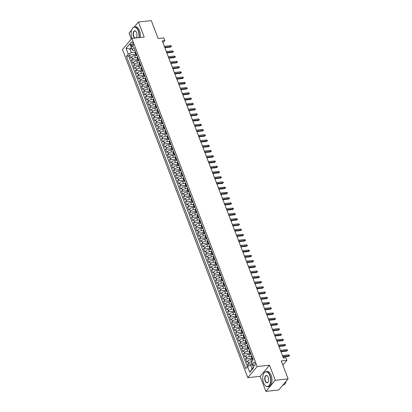 <?xml version="1.0" encoding="UTF-8"?>
<svg xmlns="http://www.w3.org/2000/svg" width="412" height="412" viewBox="0 0 412 412"><rect width="100%" height="100%" fill="white"/><g stroke="black" fill="none" stroke-linecap="round" stroke-linejoin="round"><path stroke-width="0.62" d="M254.946 363.106A1.942 1.02 -96.2 0 0 253.921 362.133A1.942 1.02 -96.2 0 0 253.318 365.027A1.942 1.02 -96.2 0 0 254.343 365.995A1.942 1.02 -96.2 0 0 254.946 363.106M265.879 391.4L278.723 390.004L288.106 378.88L275.262 380.276L269.51 365.207L257.181 366.546L247.797 377.67L260.127 376.331L265.879 391.4L275.262 380.276M257.181 366.546L131.876 38.404L122.493 49.533L247.797 377.67M131.603 30.117L129.064 33.12L131.33 39.052M131.876 38.404L144.205 37.065L138.447 21.996L134.245 26.976M138.447 21.996L151.292 20.6L158.146 38.553L163.801 37.94L164.8 40.561L162.23 40.84L283.332 357.971L285.902 357.693L286.901 360.315L281.252 360.927L288.106 378.88M136.284 55.429L134.688 55.599A2.426 0.927 159.1 0 0 131.619 57.026L130.692 58.123L129.492 54.981L135.718 54.302M137.675 57.459L135.486 57.695A2.426 0.927 159.1 0 0 132.417 59.122L131.49 60.219L137.721 59.544M131.49 60.219L132.695 63.366L133.617 62.269A2.426 0.927 159.1 0 1 136.686 60.842L138.288 60.667M140.286 65.91L138.69 66.085A2.426 0.927 159.1 0 0 135.62 67.511L134.693 68.608L133.493 65.462L139.72 64.787M142.289 71.152L140.693 71.328A2.426 0.927 159.1 0 0 137.623 72.754L136.696 73.851L135.497 70.704L141.723 70.03M144.293 76.395L142.691 76.57A2.426 0.927 159.1 0 0 139.622 77.992L138.7 79.094L137.495 75.947L143.726 75.267M146.291 81.638L144.694 81.808A2.426 0.927 159.1 0 0 141.625 83.234L140.698 84.331L139.498 81.19L145.724 80.51M148.294 86.88L146.698 87.05A2.426 0.927 159.1 0 0 143.628 88.477L142.701 89.574L141.501 86.432L147.728 85.753M150.298 92.118L148.696 92.293A2.426 0.927 159.1 0 0 145.627 93.72L144.705 94.817L143.5 91.67L149.731 90.995M152.296 97.361L150.699 97.536A2.426 0.927 159.1 0 0 147.63 98.962L146.703 100.059L145.503 96.913L151.729 96.238M154.299 102.603L152.703 102.779A2.426 0.927 159.1 0 0 149.633 104.205L148.706 105.302L147.506 102.155L153.733 101.481M156.303 107.846L154.701 108.021A2.426 0.927 159.1 0 0 151.631 109.443L150.71 110.545L149.505 107.398L155.736 106.718M158.301 113.089L156.704 113.259A2.426 0.927 159.1 0 0 153.635 114.685L152.708 115.782L151.508 112.641L157.734 111.961M160.304 118.332L158.708 118.502A2.426 0.927 159.1 0 0 155.638 119.928L154.711 121.025L153.511 117.884L159.738 117.204M162.307 123.569L160.706 123.744A2.426 0.927 159.1 0 0 157.636 125.171L156.715 126.268L155.509 123.121L161.741 122.446M164.306 128.812L162.709 128.987A2.426 0.927 159.1 0 0 159.64 130.413L158.713 131.51L157.513 128.364L163.739 127.689M166.309 134.055L164.712 134.23A2.426 0.927 159.1 0 0 161.643 135.656L160.716 136.753L159.516 133.606L165.742 132.932M168.312 139.297L166.711 139.472A2.426 0.927 159.1 0 0 163.641 140.894L162.719 141.996L161.519 138.849L167.746 138.169M170.31 144.54L168.714 144.71A2.426 0.927 159.1 0 0 165.645 146.136L164.718 147.233L163.518 144.092L169.744 143.412M172.314 149.783L170.717 149.953A2.426 0.927 159.1 0 0 167.648 151.379L166.721 152.476L165.521 149.335L171.747 148.655M174.317 155.02L172.716 155.195A2.426 0.927 159.1 0 0 169.646 156.622L168.724 157.719L167.524 154.572L173.751 153.897M176.315 160.263L174.719 160.438A2.426 0.927 159.1 0 0 171.65 161.865L170.722 162.961L169.523 159.815L175.749 159.14M178.319 165.506L176.722 165.681A2.426 0.927 159.1 0 0 173.653 167.107L172.726 168.204L171.526 165.058L177.752 164.383M180.322 170.748L178.72 170.923A2.426 0.927 159.1 0 0 175.651 172.345L174.729 173.447L173.529 170.3L179.756 169.62M182.32 175.991L180.724 176.161A2.426 0.927 159.1 0 0 177.654 177.587L176.727 178.684L175.527 175.543L181.754 174.863M184.324 181.234L182.727 181.404A2.426 0.927 159.1 0 0 179.658 182.83L178.731 183.927L177.531 180.786L183.757 180.106M186.327 186.471L184.725 186.646A2.426 0.927 159.1 0 0 181.656 188.073L180.734 189.17L179.534 186.023L185.761 185.349M188.325 191.714L186.729 191.889A2.426 0.927 159.1 0 0 183.659 193.316L182.732 194.412L181.532 191.266L187.759 190.591M190.329 196.957L188.732 197.132A2.426 0.927 159.1 0 0 185.663 198.558L184.736 199.655L183.536 196.509L189.762 195.834M192.332 202.199L190.73 202.374A2.426 0.927 159.1 0 0 187.666 203.796L186.739 204.898L185.539 201.751L191.765 201.071M194.33 207.442L192.734 207.612A2.426 0.927 159.1 0 0 189.664 209.038L188.737 210.135L187.537 206.994L193.764 206.314M196.333 212.685L194.737 212.855A2.426 0.927 159.1 0 0 191.668 214.281L190.741 215.378L189.541 212.237L195.767 211.557M198.337 217.922L196.735 218.097A2.426 0.927 159.1 0 0 193.671 219.524L192.744 220.621L191.544 217.474L197.77 216.8M200.335 223.165L198.738 223.34A2.426 0.927 159.1 0 0 195.669 224.767L194.742 225.864L193.542 222.717L199.768 222.042M202.338 228.408L200.742 228.583A2.426 0.927 159.1 0 0 197.672 230.009L196.745 231.106L195.546 227.96L201.772 227.285M204.342 233.65L202.745 233.825A2.426 0.927 159.1 0 0 199.676 235.247L198.749 236.349L197.549 233.202L203.775 232.523M206.34 238.893L204.743 239.063A2.426 0.927 159.1 0 0 201.674 240.49L200.747 241.587L199.547 238.445L205.779 237.765M208.343 244.136L206.747 244.306A2.426 0.927 159.1 0 0 203.677 245.732L202.75 246.829L201.55 243.688L207.777 243.008M210.347 249.373L208.75 249.548A2.426 0.927 159.1 0 0 205.681 250.975L204.754 252.072L203.554 248.925L209.78 248.251M212.35 254.616L210.748 254.791A2.426 0.927 159.1 0 0 207.679 256.218L206.757 257.315L205.552 254.168L211.783 253.493M214.348 259.859L212.752 260.034A2.426 0.927 159.1 0 0 209.682 261.46L208.755 262.557L207.555 259.411L213.782 258.736M216.352 265.101L214.755 265.276A2.426 0.927 159.1 0 0 211.686 266.698L210.759 267.8L209.559 264.653L215.785 263.974M218.355 270.344L216.753 270.514A2.426 0.927 159.1 0 0 213.684 271.941L212.762 273.038L211.557 269.896L217.788 269.216M220.353 275.587L218.757 275.757A2.426 0.927 159.1 0 0 215.687 277.183L214.76 278.28L213.56 275.139L219.787 274.459M222.356 280.824L220.76 280.999A2.426 0.927 159.1 0 0 217.69 282.426L216.763 283.523L215.564 280.376L221.79 279.702M224.36 286.067L222.758 286.242A2.426 0.927 159.1 0 0 219.689 287.669L218.767 288.766L217.562 285.619L223.793 284.944M226.358 291.31L224.761 291.485A2.426 0.927 159.1 0 0 221.692 292.911L220.765 294.008L219.565 290.862L225.791 290.187M228.361 296.552L226.765 296.728A2.426 0.927 159.1 0 0 223.695 298.149L222.768 299.251L221.568 296.104L227.795 295.425M230.365 301.795L228.763 301.965A2.426 0.927 159.1 0 0 225.694 303.392L224.772 304.489L223.567 301.347L229.798 300.667M232.363 307.038L230.766 307.208A2.426 0.927 159.1 0 0 227.697 308.634L226.77 309.731L225.57 306.59L231.796 305.91M234.366 312.275L232.77 312.451A2.426 0.927 159.1 0 0 229.7 313.877L228.773 314.974L227.573 311.827L233.8 311.153M236.37 317.518L234.768 317.693A2.426 0.927 159.1 0 0 231.698 319.12L230.777 320.217L229.572 317.07L235.803 316.395M238.368 322.761L236.771 322.936A2.426 0.927 159.1 0 0 233.702 324.362L232.775 325.459L231.575 322.313L237.801 321.638M240.371 328.003L238.775 328.179A2.426 0.927 159.1 0 0 235.705 329.6L234.778 330.702L233.578 327.555L239.805 326.876M242.374 333.246L240.773 333.416A2.426 0.927 159.1 0 0 237.703 334.843L236.782 335.94L235.576 332.798L241.808 332.118M244.373 338.489L242.776 338.659A2.426 0.927 159.1 0 0 239.707 340.085L238.78 341.182L237.58 338.041L243.806 337.361M246.376 343.726L244.78 343.902A2.426 0.927 159.1 0 0 241.71 345.328L240.783 346.425L239.583 343.278L245.81 342.604M248.379 348.969L246.778 349.144A2.426 0.927 159.1 0 0 243.708 350.571L242.786 351.668L241.581 348.521L247.813 347.846M250.378 354.212L248.781 354.387A2.426 0.927 159.1 0 0 245.712 355.813L244.785 356.91L243.585 353.764L249.811 353.089M252.381 359.455L250.784 359.63A2.426 0.927 159.1 0 0 247.715 361.051L246.788 362.153L245.588 359.007L251.814 358.327M131.026 44.671L131.464 45.82A1.88 0.989 -96.2 0 0 132.453 46.762A1.88 0.989 -96.2 0 0 133.035 43.955L132.597 42.807A1.88 0.989 -96.2 0 0 131.608 41.864A1.88 0.989 -96.2 0 0 131.026 44.671L133.174 44.434M131.835 48.812L129.924 49.023L131.325 52.69L128.261 54.116L126.484 56.223L245.784 368.632L247.555 366.531L249.76 372.293L253.612 367.725L251.413 361.957L253.189 359.856L133.89 47.442L132.113 49.548L133.153 50.527L134.987 50.326M128.261 54.116L126.057 48.348L129.909 43.78L132.113 49.548M251.614 361.721L250.784 359.63M251.768 356.246L249.579 356.483L248.781 354.387M249.77 351.003L247.581 351.24L246.778 349.144M247.767 345.761L245.578 345.998L244.78 343.902M245.763 340.518L243.574 340.755L242.776 338.659M243.765 335.275L241.576 335.517L240.773 333.416M241.762 330.038L239.573 330.275L238.775 328.179M239.758 324.795L237.57 325.032L236.771 322.936M237.76 319.552L235.571 319.789L234.768 317.693M235.757 314.31L233.568 314.547L232.77 312.451M233.753 309.067L231.565 309.304L230.766 307.208M231.75 303.824L229.566 304.066L228.763 301.965M229.752 298.587L227.563 298.824L226.765 296.728M227.748 293.344L225.56 293.581L224.761 291.485M225.745 288.101L223.562 288.338L222.758 286.242M223.747 282.859L221.558 283.096L220.76 280.999M221.744 277.616L219.555 277.853L218.757 275.757M219.74 272.373L217.557 272.615L216.753 270.514M217.742 267.136L215.553 267.373L214.755 265.276M215.739 261.893L213.55 262.13L212.752 260.034M213.735 256.65L211.552 256.887L210.748 254.791M211.737 251.408L209.548 251.644L208.75 249.548M209.734 246.165L207.545 246.402L206.747 244.306M207.73 240.922L205.547 241.164L204.743 239.063M205.732 235.685L203.543 235.922L202.745 233.825M203.729 230.442L201.54 230.679L200.742 228.583M201.726 225.199L199.542 225.436L198.738 223.34M199.727 219.957L197.539 220.193L196.735 218.097M197.724 214.714L195.535 214.951L194.737 212.855M195.721 209.471L193.537 209.713L192.734 207.612M193.722 204.234L191.534 204.47L190.73 202.374M191.719 198.991L189.53 199.228L188.732 197.132M189.716 193.748L187.532 193.985L186.729 191.889M187.718 188.505L185.529 188.742L184.725 186.646M185.714 183.263L183.525 183.5L182.727 181.404M183.711 178.02L181.527 178.262L180.724 176.161M181.713 172.782L179.524 173.019L178.72 170.923M179.709 167.54L177.52 167.777L176.722 165.681M177.706 162.297L175.522 162.534L174.719 160.438M175.708 157.054L173.519 157.291L172.716 155.195M173.704 151.812L171.516 152.049L170.717 149.953M171.701 146.569L169.517 146.811L168.714 144.71M169.703 141.331L167.514 141.568L166.711 139.472M167.699 136.089L165.511 136.326L164.712 134.23M165.696 130.846L163.513 131.083L162.709 128.987M163.698 125.603L161.509 125.84L160.706 123.744M161.695 120.361L159.506 120.598L158.708 118.502M159.691 115.118L157.508 115.36L156.704 113.259M157.693 109.88L155.504 110.117L154.701 108.021M155.69 104.638L153.501 104.875L152.703 102.779M153.686 99.395L151.498 99.632L150.699 97.536M151.688 94.152L149.499 94.389L148.696 92.293M149.685 88.91L147.496 89.147L146.698 87.05M147.681 83.667L145.493 83.909L144.694 81.808M145.683 78.429L143.494 78.666L142.691 76.57M143.68 73.187L141.491 73.424L140.693 71.328M141.677 67.944L139.488 68.181L138.69 66.085M139.678 62.701L137.49 62.938L136.686 60.842M129.492 54.981L128.642 55.986L247.329 366.798M251.583 361.726A2.426 0.927 -20.9 0 0 248.513 363.152L247.586 364.249L248.323 366.175M245.588 359.007L246.51 357.91A2.426 0.927 -20.9 0 1 249.579 356.483M243.585 353.764L244.512 352.667A2.426 0.927 -20.9 0 1 247.581 351.24M241.581 348.521L242.508 347.424A2.426 0.927 -20.9 0 1 245.578 345.998M239.583 343.278L240.505 342.181A2.426 0.927 -20.9 0 1 243.574 340.755M237.58 338.041L238.507 336.939A2.426 0.927 -20.9 0 1 241.576 335.517M235.576 332.798L236.503 331.701A2.426 0.927 -20.9 0 1 239.573 330.275M233.578 327.555L234.5 326.459A2.426 0.927 -20.9 0 1 237.57 325.032M231.575 322.313L232.502 321.216A2.426 0.927 -20.9 0 1 235.571 319.789M229.572 317.07L230.499 315.973A2.426 0.927 -20.9 0 1 233.568 314.547M227.573 311.827L228.495 310.73A2.426 0.927 -20.9 0 1 231.565 309.304M225.57 306.59L226.497 305.488A2.426 0.927 -20.9 0 1 229.566 304.066M223.567 301.347L224.494 300.25A2.426 0.927 -20.9 0 1 227.563 298.824M221.568 296.104L222.49 295.007A2.426 0.927 -20.9 0 1 225.56 293.581M219.565 290.862L220.492 289.765A2.426 0.927 -20.9 0 1 223.562 288.338M217.562 285.619L218.489 284.522A2.426 0.927 -20.9 0 1 221.558 283.096M215.564 280.376L216.485 279.279A2.426 0.927 -20.9 0 1 219.555 277.853M213.56 275.139L214.487 274.037A2.426 0.927 -20.9 0 1 217.557 272.615M211.557 269.896L212.484 268.799A2.426 0.927 -20.9 0 1 215.553 267.373M209.559 264.653L210.481 263.556A2.426 0.927 -20.9 0 1 213.55 262.13M207.555 259.411L208.482 258.314A2.426 0.927 -20.9 0 1 211.552 256.887M205.552 254.168L206.479 253.071A2.426 0.927 -20.9 0 1 209.548 251.644M203.554 248.925L204.476 247.828A2.426 0.927 -20.9 0 1 207.545 246.402M201.55 243.688L202.477 242.586A2.426 0.927 -20.9 0 1 205.547 241.164M199.547 238.445L200.474 237.348A2.426 0.927 -20.9 0 1 203.543 235.922M197.549 233.202L198.471 232.105A2.426 0.927 -20.9 0 1 201.54 230.679M195.546 227.96L196.472 226.863A2.426 0.927 -20.9 0 1 199.542 225.436M193.542 222.717L194.469 221.62A2.426 0.927 -20.9 0 1 197.539 220.193M191.544 217.474L192.466 216.377A2.426 0.927 -20.9 0 1 195.535 214.951M189.541 212.237L190.468 211.135A2.426 0.927 -20.9 0 1 193.537 209.713M187.537 206.994L188.464 205.897A2.426 0.927 -20.9 0 1 191.534 204.47M185.539 201.751L186.461 200.654A2.426 0.927 -20.9 0 1 189.53 199.228M183.536 196.509L184.463 195.412A2.426 0.927 -20.9 0 1 187.532 193.985M181.532 191.266L182.459 190.169A2.426 0.927 -20.9 0 1 185.529 188.742M179.534 186.023L180.456 184.926A2.426 0.927 -20.9 0 1 183.525 183.5M177.531 180.786L178.458 179.683A2.426 0.927 -20.9 0 1 181.527 178.262M175.527 175.543L176.454 174.446A2.426 0.927 -20.9 0 1 179.524 173.019M173.529 170.3L174.451 169.203A2.426 0.927 -20.9 0 1 177.52 167.777M171.526 165.058L172.453 163.961A2.426 0.927 -20.9 0 1 175.522 162.534M169.523 159.815L170.45 158.718A2.426 0.927 -20.9 0 1 173.519 157.291M167.524 154.572L168.446 153.475A2.426 0.927 -20.9 0 1 171.516 152.049M165.521 149.335L166.448 148.232A2.426 0.927 -20.9 0 1 169.517 146.811M163.518 144.092L164.445 142.995A2.426 0.927 -20.9 0 1 167.514 141.568M161.519 138.849L162.441 137.752A2.426 0.927 -20.9 0 1 165.511 136.326M159.516 133.606L160.443 132.51A2.426 0.927 -20.9 0 1 163.513 131.083M157.513 128.364L158.44 127.267A2.426 0.927 -20.9 0 1 161.509 125.84M155.509 123.121L156.436 122.024A2.426 0.927 -20.9 0 1 159.506 120.598M153.511 117.884L154.438 116.781A2.426 0.927 -20.9 0 1 157.508 115.36M151.508 112.641L152.435 111.544A2.426 0.927 -20.9 0 1 155.504 110.117M149.505 107.398L150.432 106.301A2.426 0.927 -20.9 0 1 153.501 104.875M147.506 102.155L148.433 101.058A2.426 0.927 -20.9 0 1 151.498 99.632M145.503 96.913L146.43 95.816A2.426 0.927 -20.9 0 1 149.499 94.389M143.5 91.67L144.427 90.573A2.426 0.927 -20.9 0 1 147.496 89.147M141.501 86.432L142.428 85.33A2.426 0.927 -20.9 0 1 145.493 83.909M139.498 81.19L140.425 80.093A2.426 0.927 -20.9 0 1 143.494 78.666M137.495 75.947L138.422 74.85A2.426 0.927 -20.9 0 1 141.491 73.424M135.497 70.704L136.418 69.607A2.426 0.927 -20.9 0 1 139.488 68.181M133.493 65.462L134.42 64.365A2.426 0.927 -20.9 0 1 137.49 62.938M136.501 54.281L136.274 54.554A2.426 0.927 159.1 0 0 136.058 55.198A2.426 0.927 159.1 0 0 136.985 55.553M135.697 52.185L135.471 52.458A2.426 0.927 159.1 0 0 135.26 53.102L136.058 55.198M137.701 57.428L137.474 57.701A2.426 0.927 159.1 0 0 137.258 58.339L138.061 60.435A2.426 0.927 -20.9 0 1 138.272 59.797L138.504 59.524M139.704 62.67L139.472 62.938A2.426 0.927 159.1 0 0 139.261 63.582L140.065 65.678A2.426 0.927 -20.9 0 1 140.276 65.039L140.502 64.766M141.702 67.913L141.476 68.181A2.426 0.927 159.1 0 0 141.264 68.825L142.063 70.921A2.426 0.927 -20.9 0 1 142.279 70.277L142.506 70.009M143.706 73.156L143.479 73.424A2.426 0.927 159.1 0 0 143.263 74.067L144.066 76.163A2.426 0.927 -20.9 0 1 144.277 75.52L144.509 75.252M145.709 78.393L145.477 78.666A2.426 0.927 159.1 0 0 145.266 79.31L146.069 81.406A2.426 0.927 -20.9 0 1 146.281 80.762L146.507 80.495M147.707 83.636L147.481 83.909A2.426 0.927 159.1 0 0 147.269 84.553L148.068 86.649A2.426 0.927 -20.9 0 1 148.284 86.005L148.511 85.732M149.71 88.879L149.484 89.152A2.426 0.927 159.1 0 0 149.268 89.79L150.071 91.886A2.426 0.927 -20.9 0 1 150.282 91.248L150.514 90.975M151.714 94.121L151.482 94.389A2.426 0.927 159.1 0 0 151.271 95.033L152.074 97.129A2.426 0.927 -20.9 0 1 152.285 96.49L152.512 96.217M153.712 99.364L153.485 99.632A2.426 0.927 159.1 0 0 153.274 100.276L154.073 102.372A2.426 0.927 -20.9 0 1 154.289 101.728L154.515 101.46M155.715 104.607L155.489 104.875A2.426 0.927 159.1 0 0 155.278 105.518L156.076 107.614A2.426 0.927 -20.9 0 1 156.287 106.971L156.519 106.703M157.719 109.844L157.492 110.117A2.426 0.927 159.1 0 0 157.276 110.761L158.079 112.857A2.426 0.927 -20.9 0 1 158.29 112.213L158.517 111.94M159.717 115.087L159.49 115.36A2.426 0.927 159.1 0 0 159.279 116.004L160.077 118.1A2.426 0.927 -20.9 0 1 160.294 117.456L160.52 117.183M161.72 120.33L161.494 120.603A2.426 0.927 159.1 0 0 161.283 121.241L162.081 123.337A2.426 0.927 -20.9 0 1 162.292 122.699L162.524 122.426M163.724 125.572L163.497 125.84A2.426 0.927 159.1 0 0 163.281 126.484L164.084 128.58A2.426 0.927 -20.9 0 1 164.295 127.941L164.522 127.669M165.727 130.815L165.495 131.083A2.426 0.927 159.1 0 0 165.284 131.727L166.082 133.823A2.426 0.927 -20.9 0 1 166.299 133.179L166.525 132.911M167.725 136.058L167.499 136.326A2.426 0.927 159.1 0 0 167.287 136.969L168.086 139.065A2.426 0.927 -20.9 0 1 168.297 138.422L168.529 138.154M169.729 141.295L169.502 141.568A2.426 0.927 159.1 0 0 169.286 142.212L170.089 144.308A2.426 0.927 -20.9 0 1 170.3 143.664L170.527 143.391M171.732 146.538L171.5 146.811A2.426 0.927 159.1 0 0 171.289 147.455L172.087 149.551A2.426 0.927 -20.9 0 1 172.304 148.907L172.53 148.634M173.73 151.781L173.504 152.054A2.426 0.927 159.1 0 0 173.292 152.692L174.091 154.788A2.426 0.927 -20.9 0 1 174.302 154.15L174.534 153.877M175.733 157.023L175.507 157.291A2.426 0.927 159.1 0 0 175.291 157.935L176.094 160.031A2.426 0.927 -20.9 0 1 176.305 159.393L176.532 159.12M177.737 162.266L177.505 162.534A2.426 0.927 159.1 0 0 177.294 163.178L178.092 165.274A2.426 0.927 -20.9 0 1 178.308 164.63L178.535 164.362M179.735 167.509L179.508 167.777A2.426 0.927 159.1 0 0 179.297 168.42L180.095 170.517A2.426 0.927 -20.9 0 1 180.307 169.873L180.538 169.605M181.738 172.746L181.512 173.019A2.426 0.927 159.1 0 0 181.295 173.663L182.099 175.759A2.426 0.927 -20.9 0 1 182.31 175.115L182.537 174.843M183.742 177.989L183.51 178.262A2.426 0.927 159.1 0 0 183.299 178.906L184.097 181.002A2.426 0.927 -20.9 0 1 184.313 180.358L184.54 180.085M185.74 183.232L185.513 183.505A2.426 0.927 159.1 0 0 185.302 184.143L186.1 186.239A2.426 0.927 -20.9 0 1 186.312 185.601L186.543 185.328M187.743 188.475L187.517 188.742A2.426 0.927 159.1 0 0 187.3 189.386L188.104 191.482A2.426 0.927 -20.9 0 1 188.315 190.844L188.542 190.571M189.747 193.717L189.515 193.985A2.426 0.927 159.1 0 0 189.304 194.629L190.102 196.725A2.426 0.927 -20.9 0 1 190.318 196.081L190.545 195.813M191.745 198.96L191.518 199.228A2.426 0.927 159.1 0 0 191.307 199.872L192.105 201.968A2.426 0.927 -20.9 0 1 192.316 201.324L192.548 201.056M193.748 204.198L193.522 204.47A2.426 0.927 159.1 0 0 193.305 205.114L194.109 207.21A2.426 0.927 -20.9 0 1 194.32 206.567L194.546 206.294M195.752 209.44L195.52 209.713A2.426 0.927 159.1 0 0 195.309 210.357L196.107 212.453A2.426 0.927 -20.9 0 1 196.323 211.809L196.55 211.536M197.75 214.683L197.523 214.956A2.426 0.927 159.1 0 0 197.312 215.594L198.11 217.69A2.426 0.927 -20.9 0 1 198.321 217.052L198.553 216.779M199.753 219.926L199.526 220.193A2.426 0.927 159.1 0 0 199.31 220.837L200.114 222.933A2.426 0.927 -20.9 0 1 200.325 222.295L200.551 222.022M201.756 225.168L201.525 225.436A2.426 0.927 159.1 0 0 201.314 226.08L202.112 228.176A2.426 0.927 -20.9 0 1 202.328 227.532L202.555 227.264M203.755 230.411L203.528 230.679A2.426 0.927 159.1 0 0 203.317 231.323L204.115 233.419A2.426 0.927 -20.9 0 1 204.326 232.775L204.558 232.507M205.758 235.649L205.531 235.922A2.426 0.927 159.1 0 0 205.315 236.565L206.118 238.661A2.426 0.927 -20.9 0 1 206.33 238.018L206.556 237.745M207.761 240.891L207.53 241.164A2.426 0.927 159.1 0 0 207.318 241.808L208.117 243.904A2.426 0.927 -20.9 0 1 208.333 243.26L208.56 242.987M209.76 246.134L209.533 246.407A2.426 0.927 159.1 0 0 209.322 247.046L210.12 249.142A2.426 0.927 -20.9 0 1 210.331 248.503L210.563 248.23M211.763 251.377L211.536 251.644A2.426 0.927 159.1 0 0 211.32 252.288L212.123 254.384A2.426 0.927 -20.9 0 1 212.335 253.746L212.561 253.473M213.766 256.619L213.534 256.887A2.426 0.927 159.1 0 0 213.323 257.531L214.122 259.627A2.426 0.927 -20.9 0 1 214.338 258.983L214.564 258.715M215.764 261.862L215.538 262.13A2.426 0.927 159.1 0 0 215.327 262.774L216.125 264.87A2.426 0.927 -20.9 0 1 216.336 264.226L216.568 263.958M217.768 267.1L217.541 267.373A2.426 0.927 159.1 0 0 217.325 268.016L218.128 270.112A2.426 0.927 -20.9 0 1 218.339 269.469L218.566 269.196M219.771 272.342L219.539 272.615A2.426 0.927 159.1 0 0 219.328 273.259L220.126 275.355A2.426 0.927 -20.9 0 1 220.343 274.711L220.569 274.438M221.769 277.585L221.543 277.858A2.426 0.927 159.1 0 0 221.332 278.497L222.13 280.593A2.426 0.927 -20.9 0 1 222.341 279.954L222.573 279.681M223.773 282.828L223.546 283.096A2.426 0.927 159.1 0 0 223.33 283.739L224.133 285.835A2.426 0.927 -20.9 0 1 224.344 285.197L224.571 284.924M225.776 288.07L225.544 288.338A2.426 0.927 159.1 0 0 225.333 288.982L226.137 291.078A2.426 0.927 -20.9 0 1 226.348 290.434L226.574 290.166M227.774 293.313L227.548 293.581A2.426 0.927 159.1 0 0 227.336 294.225L228.135 296.321A2.426 0.927 -20.9 0 1 228.351 295.677L228.578 295.409M229.778 298.551L229.551 298.824A2.426 0.927 159.1 0 0 229.335 299.467L230.138 301.563A2.426 0.927 -20.9 0 1 230.349 300.92L230.581 300.647M231.781 303.793L231.549 304.066A2.426 0.927 159.1 0 0 231.338 304.71L232.141 306.806A2.426 0.927 -20.9 0 1 232.353 306.162L232.579 305.889M233.779 309.036L233.553 309.309A2.426 0.927 159.1 0 0 233.341 309.948L234.14 312.044A2.426 0.927 -20.9 0 1 234.356 311.405L234.583 311.132M235.782 314.279L235.556 314.547A2.426 0.927 159.1 0 0 235.34 315.19L236.143 317.286A2.426 0.927 -20.9 0 1 236.354 316.648L236.586 316.375M237.786 319.521L237.554 319.789A2.426 0.927 159.1 0 0 237.343 320.433L238.146 322.529A2.426 0.927 -20.9 0 1 238.357 321.885L238.584 321.618M239.784 324.764L239.557 325.032A2.426 0.927 159.1 0 0 239.346 325.676L240.145 327.772A2.426 0.927 -20.9 0 1 240.361 327.128L240.587 326.86M241.787 330.002L241.561 330.275A2.426 0.927 159.1 0 0 241.344 330.918L242.148 333.014A2.426 0.927 -20.9 0 1 242.359 332.371L242.591 332.098M243.791 335.244L243.559 335.517A2.426 0.927 159.1 0 0 243.348 336.161L244.151 338.257A2.426 0.927 -20.9 0 1 244.362 337.613L244.589 337.34M245.789 340.487L245.562 340.76A2.426 0.927 159.1 0 0 245.351 341.399L246.149 343.495A2.426 0.927 -20.9 0 1 246.366 342.856L246.592 342.583M247.792 345.73L247.566 345.998A2.426 0.927 159.1 0 0 247.349 346.641L248.153 348.737A2.426 0.927 -20.9 0 1 248.364 348.099L248.596 347.826M249.796 350.973L249.564 351.24A2.426 0.927 159.1 0 0 249.353 351.884L250.156 353.98A2.426 0.927 -20.9 0 1 250.367 353.336L250.594 353.069M251.794 356.215L251.567 356.483A2.426 0.927 159.1 0 0 251.356 357.127L252.154 359.223A2.426 0.927 -20.9 0 1 252.371 358.579L252.597 358.311M135.672 52.216L131.325 52.69M282.848 365.114L286.901 360.315M162.956 42.745L164.8 40.561M131.294 47.401L129.924 49.023L126.057 48.348M252.535 364.898L250.625 365.104L252.026 368.771L253.395 367.154M128.642 55.986L126.484 56.223M247.586 364.249L252.098 363.76M138.988 60.796A2.426 0.927 -20.9 0 1 138.061 60.435M140.986 66.038A2.426 0.927 -20.9 0 1 140.065 65.678M142.99 71.276A2.426 0.927 -20.9 0 1 142.063 70.921M144.993 76.519A2.426 0.927 -20.9 0 1 144.066 76.163M146.991 81.761A2.426 0.927 -20.9 0 1 146.069 81.406M148.995 87.004A2.426 0.927 -20.9 0 1 148.068 86.649M150.998 92.247A2.426 0.927 -20.9 0 1 150.071 91.886M152.996 97.49A2.426 0.927 -20.9 0 1 152.074 97.129M155 102.727A2.426 0.927 -20.9 0 1 154.073 102.372M157.003 107.97A2.426 0.927 -20.9 0 1 156.076 107.614M159.001 113.212A2.426 0.927 -20.9 0 1 158.079 112.857M161.004 118.455A2.426 0.927 -20.9 0 1 160.077 118.1M163.008 123.698A2.426 0.927 -20.9 0 1 162.081 123.337M165.011 128.941A2.426 0.927 -20.9 0 1 164.084 128.58M167.009 134.178A2.426 0.927 -20.9 0 1 166.082 133.823M169.013 139.421A2.426 0.927 -20.9 0 1 168.086 139.065M171.016 144.663A2.426 0.927 -20.9 0 1 170.089 144.308M173.014 149.906A2.426 0.927 -20.9 0 1 172.087 149.551M175.018 155.149A2.426 0.927 -20.9 0 1 174.091 154.788M177.021 160.392A2.426 0.927 -20.9 0 1 176.094 160.031M179.019 165.629A2.426 0.927 -20.9 0 1 178.092 165.274M181.023 170.872A2.426 0.927 -20.9 0 1 180.095 170.517M183.026 176.115A2.426 0.927 -20.9 0 1 182.099 175.759M185.024 181.357A2.426 0.927 -20.9 0 1 184.097 181.002M187.027 186.6A2.426 0.927 -20.9 0 1 186.1 186.239M189.031 191.843A2.426 0.927 -20.9 0 1 188.104 191.482M191.029 197.08A2.426 0.927 -20.9 0 1 190.102 196.725M193.032 202.323A2.426 0.927 -20.9 0 1 192.105 201.968M195.036 207.566A2.426 0.927 -20.9 0 1 194.109 207.21M197.034 212.808A2.426 0.927 -20.9 0 1 196.107 212.453M199.037 218.051A2.426 0.927 -20.9 0 1 198.11 217.69M201.041 223.294A2.426 0.927 -20.9 0 1 200.114 222.933M203.039 228.531A2.426 0.927 -20.9 0 1 202.112 228.176M205.042 233.774A2.426 0.927 -20.9 0 1 204.115 233.419M207.045 239.017A2.426 0.927 -20.9 0 1 206.118 238.661M209.044 244.259A2.426 0.927 -20.9 0 1 208.117 243.904M211.047 249.502A2.426 0.927 -20.9 0 1 210.12 249.142M213.05 254.745A2.426 0.927 -20.9 0 1 212.123 254.384M215.049 259.982A2.426 0.927 -20.9 0 1 214.122 259.627M217.052 265.225A2.426 0.927 -20.9 0 1 216.125 264.87M219.055 270.468A2.426 0.927 -20.9 0 1 218.128 270.112M221.053 275.71A2.426 0.927 -20.9 0 1 220.126 275.355M223.057 280.953A2.426 0.927 -20.9 0 1 222.13 280.593M225.06 286.196A2.426 0.927 -20.9 0 1 224.133 285.835M227.058 291.433A2.426 0.927 -20.9 0 1 226.137 291.078M229.062 296.676A2.426 0.927 -20.9 0 1 228.135 296.321M231.065 301.919A2.426 0.927 -20.9 0 1 230.138 301.563M233.063 307.161A2.426 0.927 -20.9 0 1 232.141 306.806M235.067 312.404A2.426 0.927 -20.9 0 1 234.14 312.044M237.07 317.647A2.426 0.927 -20.9 0 1 236.143 317.286M239.068 322.884A2.426 0.927 -20.9 0 1 238.146 322.529M241.072 328.127A2.426 0.927 -20.9 0 1 240.145 327.772M243.075 333.37A2.426 0.927 -20.9 0 1 242.148 333.014M245.073 338.613A2.426 0.927 -20.9 0 1 244.151 338.257M247.076 343.855A2.426 0.927 -20.9 0 1 246.149 343.495M249.08 349.098A2.426 0.927 -20.9 0 1 248.153 348.737M251.078 354.335A2.426 0.927 -20.9 0 1 250.156 353.98M247.555 366.531L250.625 365.104M253.081 359.578A2.426 0.927 -20.9 0 1 252.154 359.223M249.76 372.293L252.026 368.771M269.51 365.207L260.127 376.331M164.852 47.71L170.465 47.097L170.923 46.556L164.671 47.236M170.563 45.614L171.212 45.871L171.413 46.396L170.923 46.556L170.563 45.614L164.311 46.293M171.413 46.396L170.465 47.097M138.849 37.646A7.406 3.883 -96.2 0 0 138.169 30.843A7.406 3.883 -96.2 0 0 132.067 28.969A7.406 3.883 -96.2 0 0 131.984 38.182A7.406 3.883 -96.2 0 0 132.061 38.388M132.108 28.897A7.586 3.976 83.8 0 1 132.149 28.819A7.586 3.976 83.8 0 1 134.41 26.955A7.586 3.976 83.8 0 1 138.401 30.735A7.586 3.976 83.8 0 1 139.112 37.621M134.868 38.079A3.703 1.942 83.8 0 1 133.529 36.344A3.703 1.942 83.8 0 1 133.545 31.796A3.703 1.942 83.8 0 1 135.95 31.482A3.703 1.942 83.8 0 1 136.624 32.677A3.703 1.942 83.8 0 1 136.578 37.281A3.703 1.942 83.8 0 1 136.048 37.95M136.006 31.554A3.517 1.844 -96.2 0 0 134.848 30.998A3.517 1.844 -96.2 0 0 133.761 36.241A3.517 1.844 -96.2 0 0 135.61 37.997A3.517 1.844 -96.2 0 0 136.619 37.204M134.41 26.955L135.538 26.832A7.586 3.976 83.8 0 1 139.529 30.612A7.586 3.976 83.8 0 1 140.24 37.497M269.778 375.497A7.406 3.883 -96.2 0 0 263.68 373.622A7.406 3.883 -96.2 0 0 263.592 382.83A7.406 3.883 -96.2 0 0 264.937 385.22A7.406 3.883 -96.2 0 0 269.747 384.597A7.406 3.883 -96.2 0 0 269.778 375.497M263.716 373.545A7.586 3.976 83.8 0 1 263.757 373.468A7.586 3.976 83.8 0 1 266.018 371.603A7.586 3.976 83.8 0 1 270.009 375.389A7.586 3.976 83.8 0 1 267.661 386.688A7.586 3.976 83.8 0 1 265.05 385.354A7.586 3.976 83.8 0 1 264.993 385.287M268.233 377.33A3.703 1.942 83.8 0 1 268.186 381.934A3.703 1.942 83.8 0 1 265.137 380.997A3.703 1.942 83.8 0 1 265.153 376.45A3.703 1.942 83.8 0 1 267.558 376.135A3.703 1.942 83.8 0 1 268.233 377.33M267.615 376.202A3.517 1.844 -96.2 0 0 266.461 375.646A3.517 1.844 -96.2 0 0 265.369 380.889A3.517 1.844 -96.2 0 0 267.218 382.645A3.517 1.844 -96.2 0 0 268.227 381.857M266.018 371.603L267.151 371.48A7.586 3.976 83.8 0 1 271.137 375.265A7.586 3.976 83.8 0 1 268.789 386.564L267.661 386.688M286.108 381.249A7.586 3.976 83.8 0 1 283.173 385.004L282.92 385.029M166.855 52.947L172.468 52.339L172.927 51.799L166.675 52.479M172.566 50.856L173.411 51.634L172.927 51.799L172.566 50.856L166.314 51.536M173.411 51.634L172.468 52.339M168.858 58.19L174.472 57.582L174.925 57.041L168.678 57.721M174.564 56.094L175.414 56.877L174.925 57.041L174.564 56.094L168.317 56.774M175.414 56.877L174.472 57.582M170.856 63.433L176.47 62.825L176.928 62.279L170.676 62.959M176.568 61.337L177.217 61.594L177.418 62.119L176.928 62.279L176.568 61.337L170.316 62.016M177.418 62.119L176.47 62.825M172.86 68.675L178.473 68.062L178.932 67.522L172.68 68.201M178.571 66.579L179.215 66.837L179.416 67.362L178.932 67.522L178.571 66.579L172.319 67.259M179.416 67.362L178.473 68.062M174.863 73.918L180.477 73.305L180.93 72.764L174.683 73.444M180.569 71.822L181.218 72.079L181.419 72.605L180.93 72.764L180.569 71.822L174.322 72.502M181.419 72.605L180.477 73.305M176.861 79.161L182.475 78.548L182.933 78.007L176.681 78.687M182.573 77.065L183.222 77.322L183.422 77.847L182.933 78.007L182.573 77.065L176.321 77.744M183.422 77.847L182.475 78.548M178.865 84.398L184.478 83.79L184.937 83.25L178.684 83.93M184.576 82.307L185.421 83.085L184.937 83.25L184.576 82.307L178.324 82.987M185.421 83.085L184.478 83.79M180.868 89.641L186.482 89.033L186.935 88.492L180.688 89.172M186.579 87.545L187.424 88.328L186.935 88.492L186.579 87.545L180.327 88.225M187.424 88.328L186.482 89.033M182.866 94.884L188.485 94.276L188.938 93.73L182.686 94.41M188.578 92.788L189.226 93.045L189.427 93.57L188.938 93.73L188.578 92.788L182.325 93.467M189.427 93.57L188.485 94.276M184.87 100.126L190.483 99.513L190.941 98.973L184.689 99.653M190.581 98.03L191.225 98.288L191.425 98.813L190.941 98.973L190.581 98.03L184.329 98.71M191.425 98.813L190.483 99.513M186.873 105.369L192.486 104.756L192.94 104.215L186.693 104.895M192.584 103.273L193.429 104.056L192.94 104.215L192.584 103.273L186.332 103.953M193.429 104.056L192.486 104.756M188.871 110.612L194.49 109.999L194.943 109.458L188.691 110.138M194.582 108.516L195.231 108.773L195.432 109.298L194.943 109.458L194.582 108.516L188.33 109.195M195.432 109.298L194.49 109.999M190.874 115.849L196.488 115.242L196.946 114.701L190.694 115.381M196.586 113.758L197.43 114.536L196.946 114.701L196.586 113.758L190.334 114.438M197.43 114.536L196.488 115.242M192.878 121.092L198.491 120.484L198.95 119.944L192.698 120.623M198.589 118.996L199.434 119.779L198.95 119.944L198.589 118.996L192.337 119.676M199.434 119.779L198.491 120.484M194.876 126.335L200.495 125.727L200.948 125.181L194.696 125.861M200.587 124.239L201.236 124.496L201.437 125.021L200.948 125.181L200.587 124.239L194.34 124.918M201.437 125.021L200.495 125.727M196.879 131.577L202.493 130.965L202.951 130.424L196.699 131.104M202.591 129.481L203.234 129.739L203.435 130.264L202.951 130.424L202.591 129.481L196.339 130.161M203.435 130.264L202.493 130.965M198.883 136.82L204.496 136.207L204.955 135.666L198.702 136.346M204.594 134.724L205.238 134.982L205.439 135.507L204.955 135.666L204.594 134.724L198.342 135.404M205.439 135.507L204.496 136.207M200.881 142.063L206.5 141.45L206.953 140.909L200.701 141.589M206.592 139.967L207.241 140.224L207.442 140.75L206.953 140.909L206.592 139.967L200.345 140.647M207.442 140.75L206.5 141.45M202.884 147.3L208.498 146.693L208.956 146.152L202.704 146.832M208.596 145.209L209.44 145.987L208.956 146.152L208.596 145.209L202.344 145.889M209.44 145.987L208.498 146.693M204.888 152.543L210.501 151.935L210.959 151.395L204.707 152.074M210.599 150.447L211.444 151.23L210.959 151.395L210.599 150.447L204.347 151.127M211.444 151.23L210.501 151.935M206.891 157.786L212.504 157.178L212.958 156.632L206.711 157.312M212.597 155.69L213.246 155.947L213.447 156.472L212.958 156.632L212.597 155.69L206.35 156.369M213.447 156.472L212.504 157.178M208.889 163.028L214.503 162.416L214.961 161.875L208.709 162.555M214.601 160.932L215.244 161.19L215.445 161.715L214.961 161.875L214.601 160.932L208.348 161.612M215.445 161.715L214.503 162.416M210.893 168.271L216.506 167.658L216.964 167.118L210.712 167.797M216.604 166.175L217.248 166.433L217.448 166.958L216.964 167.118L216.604 166.175L210.352 166.855M217.448 166.958L216.506 167.658M212.896 173.514L218.509 172.901L218.963 172.36L212.716 173.04M218.602 171.418L219.251 171.675L219.452 172.201L218.963 172.36L218.602 171.418L212.355 172.098M219.452 172.201L218.509 172.901M214.894 178.751L220.508 178.144L220.966 177.603L214.714 178.283M220.605 176.66L221.45 177.438L220.966 177.603L220.605 176.66L214.353 177.34M221.45 177.438L220.508 178.144M216.897 183.994L222.511 183.386L222.969 182.846L216.717 183.525M222.609 181.898L223.453 182.681L222.969 182.846L222.609 181.898L216.357 182.578M223.453 182.681L222.511 183.386M218.901 189.237L224.514 188.629L224.967 188.083L218.72 188.763M224.607 187.141L225.256 187.398L225.457 187.923L224.967 188.083L224.607 187.141L218.36 187.821M225.457 187.923L224.514 188.629M220.899 194.479L226.512 193.867L226.971 193.326L220.719 194.006M226.61 192.383L227.254 192.641L227.455 193.166L226.971 193.326L226.61 192.383L220.358 193.063M227.455 193.166L226.512 193.867M222.902 199.722L228.516 199.109L228.974 198.569L222.722 199.248M228.614 197.626L229.257 197.884L229.458 198.409L228.974 198.569L228.614 197.626L222.362 198.306M229.458 198.409L228.516 199.109M224.906 204.965L230.519 204.352L230.972 203.811L224.725 204.491M230.612 202.869L231.261 203.126L231.462 203.652L230.972 203.811L230.612 202.869L224.365 203.549M231.462 203.652L230.519 204.352M226.904 210.202L232.517 209.595L232.976 209.054L226.724 209.734M232.615 208.112L233.264 208.369L233.46 208.889L232.976 209.054L232.615 208.112L226.363 208.791M233.46 208.889L232.517 209.595M228.907 215.445L234.521 214.837L234.979 214.297L228.727 214.976M234.619 213.349L235.463 214.132L234.979 214.297L234.619 213.349L228.366 214.029M235.463 214.132L234.521 214.837M230.911 220.688L236.524 220.08L236.977 219.534L230.73 220.214M236.617 218.592L237.266 218.849L237.467 219.375L236.977 219.534L236.617 218.592L230.37 219.272M237.467 219.375L236.524 220.08M232.909 225.93L238.522 225.318L238.981 224.777L232.728 225.457M238.62 223.834L239.269 224.092L239.465 224.617L238.981 224.777L238.62 223.834L232.368 224.514M239.465 224.617L238.522 225.318M234.912 231.173L240.526 230.56L240.984 230.02L234.732 230.699M240.623 229.077L241.267 229.335L241.468 229.86L240.984 230.02L240.623 229.077L234.371 229.757M241.468 229.86L240.526 230.56M236.915 236.416L242.529 235.803L242.982 235.262L236.735 235.942M242.622 234.32L243.271 234.577L243.471 235.103L242.982 235.262L242.622 234.32L236.375 235M243.471 235.103L242.529 235.803M238.914 241.653L244.527 241.046L244.986 240.505L238.733 241.185M244.625 239.563L245.274 239.82L245.47 240.34L244.986 240.505L244.625 239.563L238.373 240.242M245.47 240.34L244.527 241.046M240.917 246.896L246.53 246.288L246.989 245.748L240.737 246.428M246.628 244.8L247.473 245.583L246.989 245.748L246.628 244.8L240.376 245.48M247.473 245.583L246.53 246.288M242.92 252.139L248.534 251.531L248.987 250.985L242.74 251.665M248.627 250.043L249.275 250.3L249.476 250.826L248.987 250.985L248.627 250.043L242.38 250.723M249.476 250.826L248.534 251.531M244.919 257.382L250.532 256.769L250.99 256.228L244.738 256.908M250.63 255.286L251.279 255.543L251.475 256.068L250.99 256.228L250.63 255.286L244.378 255.965M251.475 256.068L250.532 256.769M246.922 262.624L252.535 262.011L252.994 261.471L246.742 262.15M252.633 260.528L253.277 260.786L253.478 261.311L252.994 261.471L252.633 260.528L246.381 261.208M253.478 261.311L252.535 262.011M248.925 267.867L254.539 267.254L254.992 266.713L248.745 267.393M254.631 265.771L255.28 266.028L255.481 266.554L254.992 266.713L254.631 265.771L248.385 266.451M255.481 266.554L254.539 267.254M250.923 273.104L256.537 272.497L256.995 271.956L250.743 272.636M256.635 271.014L257.284 271.271L257.479 271.791L256.995 271.956L256.635 271.014L250.383 271.693M257.479 271.791L256.537 272.497M252.927 278.347L258.54 277.739L258.999 277.199L252.747 277.879M258.638 276.251L259.483 277.034L258.999 277.199L258.638 276.251L252.386 276.931M259.483 277.034L258.54 277.739M254.93 283.59L260.544 282.982L260.997 282.436L254.75 283.116M260.636 281.494L261.285 281.751L261.486 282.277L260.997 282.436L260.636 281.494L254.389 282.174M261.486 282.277L260.544 282.982M256.928 288.833L262.542 288.22L263 287.679L256.748 288.359M262.64 286.737L263.289 286.994L263.484 287.519L263 287.679L262.64 286.737L256.388 287.416M263.484 287.519L262.542 288.22M258.932 294.075L264.545 293.462L265.004 292.922L258.751 293.602M264.643 291.979L265.287 292.237L265.488 292.762L265.004 292.922L264.643 291.979L258.391 292.659M265.488 292.762L264.545 293.462M260.935 299.318L266.549 298.705L267.002 298.164L260.755 298.844M266.641 297.222L267.29 297.479L267.491 298.005L267.002 298.164L266.641 297.222L260.394 297.902M267.491 298.005L266.549 298.705M262.933 304.556L268.547 303.948L269.005 303.407L262.753 304.087M268.645 302.465L269.293 302.722L269.489 303.242L269.005 303.407L268.645 302.465L262.392 303.139M269.489 303.242L268.547 303.948M264.937 309.798L270.55 309.191L271.008 308.65L264.756 309.33M270.648 307.702L271.493 308.485L271.008 308.65L270.648 307.702L264.396 308.382M271.493 308.485L270.55 309.191M266.94 315.041L272.553 314.433L273.007 313.887L266.76 314.567M272.646 312.945L273.295 313.202L273.496 313.728L273.007 313.887L272.646 312.945L266.399 313.625M273.496 313.728L272.553 314.433M268.938 320.284L274.552 319.671L275.01 319.13L268.758 319.81M274.649 318.188L275.298 318.445L275.494 318.97L275.01 319.13L274.649 318.188L268.397 318.867M275.494 318.97L274.552 319.671M270.942 325.526L276.555 324.913L277.013 324.373L270.761 325.053M276.653 323.43L277.297 323.688L277.497 324.213L277.013 324.373L276.653 323.43L270.401 324.11M277.497 324.213L276.555 324.913M272.945 330.769L278.558 330.156L279.012 329.615L272.765 330.295M278.651 328.673L279.3 328.931L279.501 329.456L279.012 329.615L278.651 328.673L272.404 329.353M279.501 329.456L278.558 330.156M274.943 336.007L280.557 335.399L281.015 334.858L274.763 335.538M280.654 333.916L281.504 334.693L281.015 334.858L280.654 333.916L274.402 334.59M281.504 334.693L280.557 335.399M276.946 341.249L282.56 340.642L283.018 340.101L276.766 340.781M282.658 339.153L283.502 339.936L283.018 340.101L282.658 339.153L276.406 339.833M283.502 339.936L282.56 340.642M278.95 346.492L284.563 345.884L285.016 345.338L278.769 346.018M284.656 344.396L285.305 344.653L285.506 345.179L285.016 345.338L284.656 344.396L278.409 345.076M285.506 345.179L284.563 345.884M280.948 351.735L286.561 351.122L287.02 350.581L280.768 351.261M286.659 349.639L287.308 349.896L287.509 350.421L287.02 350.581L286.659 349.639L280.407 350.318M287.509 350.421L286.561 351.122M282.951 356.977L288.565 356.365L289.023 355.824L282.771 356.504M288.663 354.881L289.306 355.139L289.507 355.664L289.023 355.824L288.663 354.881L282.411 355.561M289.507 355.664L288.565 356.365M135.486 57.695L134.688 55.599M132.417 59.122L131.619 57.026M248.513 363.152L247.715 361.051M246.51 357.91L245.712 355.813M244.512 352.667L243.708 350.571M242.508 347.424L241.71 345.328M240.505 342.181L239.707 340.085M238.507 336.939L237.703 334.843M236.503 331.701L235.705 329.6M234.5 326.459L233.702 324.362M232.502 321.216L231.698 319.12M230.499 315.973L229.7 313.877M228.495 310.73L227.697 308.634M226.497 305.488L225.694 303.392M224.494 300.25L223.695 298.149M222.49 295.007L221.692 292.911M220.492 289.765L219.689 287.669M218.489 284.522L217.69 282.426M216.485 279.279L215.687 277.183M214.487 274.037L213.684 271.941M212.484 268.799L211.686 266.698M210.481 263.556L209.682 261.46M208.482 258.314L207.679 256.218M206.479 253.071L205.681 250.975M204.476 247.828L203.677 245.732M202.477 242.586L201.674 240.49M200.474 237.348L199.676 235.247M198.471 232.105L197.672 230.009M196.472 226.863L195.669 224.767M194.469 221.62L193.671 219.524M192.466 216.377L191.668 214.281M190.468 211.135L189.664 209.038M188.464 205.897L187.666 203.796M186.461 200.654L185.663 198.558M184.463 195.412L183.659 193.316M182.459 190.169L181.656 188.073M180.456 184.926L179.658 182.83M178.458 179.683L177.654 177.587M176.454 174.446L175.651 172.345M174.451 169.203L173.653 167.107M172.453 163.961L171.65 161.865M170.45 158.718L169.646 156.622M168.446 153.475L167.648 151.379M166.448 148.232L165.645 146.136M164.445 142.995L163.641 140.894M162.441 137.752L161.643 135.656M160.443 132.51L159.64 130.413M158.44 127.267L157.636 125.171M156.436 122.024L155.638 119.928M154.438 116.781L153.635 114.685M152.435 111.544L151.631 109.443M150.432 106.301L149.633 104.205M148.433 101.058L147.63 98.962M146.43 95.816L145.627 93.72M144.427 90.573L143.628 88.477M142.428 85.33L141.625 83.234M140.425 80.093L139.622 77.992M138.422 74.85L137.623 72.754M136.418 69.607L135.62 67.511M134.42 64.365L133.617 62.269M136.274 54.554L135.471 52.458M138.272 59.797L137.474 57.701M140.276 65.039L139.472 62.938M142.279 70.277L141.476 68.181M144.277 75.52L143.479 73.424M146.281 80.762L145.477 78.666M148.284 86.005L147.481 83.909M150.282 91.248L149.484 89.152M152.285 96.49L151.482 94.389M154.289 101.728L153.485 99.632M156.287 106.971L155.489 104.875M158.29 112.213L157.492 110.117M160.294 117.456L159.49 115.36M162.292 122.699L161.494 120.603M164.295 127.941L163.497 125.84M166.299 133.179L165.495 131.083M168.297 138.422L167.499 136.326M170.3 143.664L169.502 141.568M172.304 148.907L171.5 146.811M174.302 154.15L173.504 152.054M176.305 159.393L175.507 157.291M178.308 164.63L177.505 162.534M180.307 169.873L179.508 167.777M182.31 175.115L181.512 173.019M184.313 180.358L183.51 178.262M186.312 185.601L185.513 183.505M188.315 190.844L187.517 188.742M190.318 196.081L189.515 193.985M192.316 201.324L191.518 199.228M194.32 206.567L193.522 204.47M196.323 211.809L195.52 209.713M198.321 217.052L197.523 214.956M200.325 222.295L199.526 220.193M202.328 227.532L201.525 225.436M204.326 232.775L203.528 230.679M206.33 238.018L205.531 235.922M208.333 243.26L207.53 241.164M210.331 248.503L209.533 246.407M212.335 253.746L211.536 251.644M214.338 258.983L213.534 256.887M216.336 264.226L215.538 262.13M218.339 269.469L217.541 267.373M220.343 274.711L219.539 272.615M222.341 279.954L221.543 277.858M224.344 285.197L223.546 283.096M226.348 290.434L225.544 288.338M228.351 295.677L227.548 293.581M230.349 300.92L229.551 298.824M232.353 306.162L231.549 304.066M234.356 311.405L233.553 309.309M236.354 316.648L235.556 314.547M238.357 321.885L237.554 319.789M240.361 327.128L239.557 325.032M242.359 332.371L241.561 330.275M244.362 337.613L243.559 335.517M246.366 342.856L245.562 340.76M248.364 348.099L247.566 345.998M250.367 353.336L249.564 351.24M252.371 358.579L251.567 356.483M133.22 45.629L131.464 45.82"/></g></svg>
